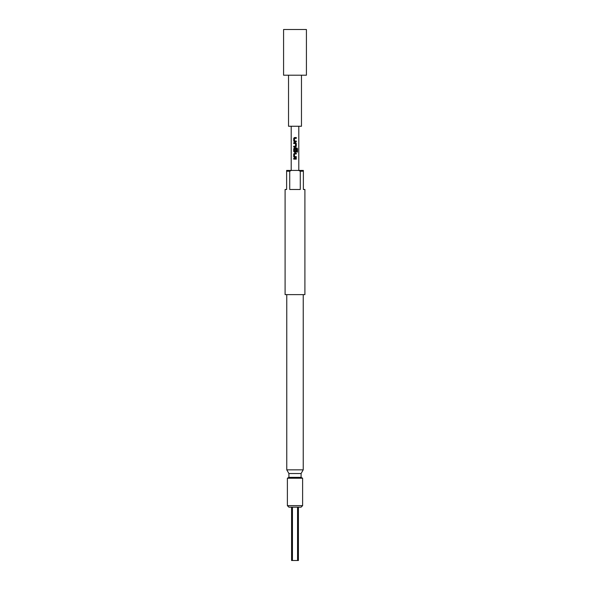<?xml version="1.0" encoding="UTF-8"?>
<svg xmlns="http://www.w3.org/2000/svg" width="590" height="590" viewBox="0 0 590 590"><rect width="100%" height="100%" fill="white"/><g stroke="black" fill="none" stroke-linecap="round" stroke-linejoin="round"><path stroke-width="0.89" d="M289.719 171.203L289.719 189.486L300.281 189.486L300.281 171.203L298.651 170.436L303.378 170.436L303.378 189.486L304.905 189.486L304.905 294.617L285.095 294.617L285.095 189.486L286.622 189.486L286.622 170.436L291.349 170.436L289.719 171.203L286.622 171.203M303.378 171.203L300.281 171.203M306.424 29.5L283.576 29.5L283.576 75.21L306.424 75.21L306.424 29.5M301.475 75.21L301.475 126.253L288.525 126.253L288.525 75.21M303.231 294.617L303.231 469.839L286.769 469.839L288.908 473.534L288.908 477.347L287.382 478.225L287.382 505.645L302.618 505.645L302.618 478.225L287.382 478.225M303.231 469.839L301.092 473.534L288.908 473.534M302.618 505.645L301.092 507.171L288.908 507.171L287.382 505.645M301.092 473.534L301.092 477.347L288.908 477.347M295 137.544L296.298 137.551L296.298 138.348L294.499 138.399L294.499 140.988L296.298 141.04L296.298 141.843L294.447 141.843L293.724 141.091L293.724 138.296L295 137.544M294.631 142.751L295.575 142.751L296.298 143.495L296.298 146.291L295.575 147.043L293.717 147.043L293.717 146.239L295.524 146.187L295.524 143.599L293.717 143.547L293.717 142.743L295.575 142.751M295 147.95L296.91 147.95L297.515 148.695L297.515 152.05L296.858 152.05L296.814 148.835L294.491 148.887L294.55 151.527L295.524 151.475L295.524 149.196L296.298 149.196L296.291 151.49L295.575 152.242L294.447 152.242L293.717 151.49L293.717 148.695L295 147.95M295 153.149L296.298 153.149L296.298 153.946L294.491 153.997L294.499 156.586L296.298 156.638L296.298 157.434L294.44 157.434L293.717 156.697L293.717 153.894L295 153.149L293.717 153.894M295 158.341L296.298 158.341L296.298 159.145L293.717 159.138L293.709 158.341L296.298 158.341M298.651 170.436L291.349 170.436M297.552 507.171L297.552 560.5L291.571 560.5L291.571 507.171M298.429 507.171L298.429 560.5L297.552 560.5M292.448 560.5L292.448 507.171M295 159.138L293.717 159.138M293.746 159.138L293.739 158.341M296.269 158.341L296.269 159.145M296.269 156.638L296.269 157.434L294.447 157.434L293.717 156.697M294.558 156.645L295 156.638M296.269 153.149L296.298 153.946M296.269 153.946L294.558 153.946M293.746 156.697L293.746 153.894M294.558 148.835L296.814 148.835M295.509 149.196L296.269 149.196L296.269 151.49L295.56 152.242L294.454 152.242L293.746 151.49L293.746 148.695L294.454 147.95L296.873 147.95L297.463 148.695L297.515 152.05M297.463 152.05L296.822 152.05M294.454 152.242L295.575 152.242M294.558 151.527L295.457 151.527M295.568 142.751L296.269 143.495L296.298 146.291M296.269 146.291L295.568 147.043L293.746 147.043L293.746 146.239M295.472 143.547L293.717 143.547M293.746 143.547L293.746 142.743M295 146.239L295.465 146.239M295.339 141.843L294.447 141.843L293.724 141.091M294.558 141.04L296.298 141.04M296.269 141.04L296.269 141.843M294.558 138.348L295 138.348M293.746 141.091L293.746 138.296L294.454 137.544L296.298 137.551M296.269 137.551L296.269 138.348M301.092 477.347L302.618 478.225M298.806 126.253L298.806 170.436M291.195 126.253L291.195 170.436M286.769 294.617L286.769 469.839"/></g></svg>
